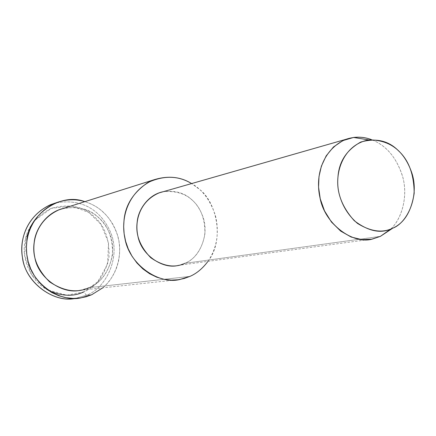 <?xml version="1.0" encoding="UTF-8"?>
<svg xmlns="http://www.w3.org/2000/svg" width="436" height="436" viewBox="0 0 436 436"><rect width="100%" height="100%" fill="white"/><g stroke="black" fill="none" stroke-linecap="round" stroke-linejoin="round"><path stroke-width="0.33" stroke-dasharray="2.18 1.64" d="M86.393 295.248L83.739 291.902L97.822 281.776L107.616 263.987L108.548 242.569L100.863 224.24L88.715 212.425L71.542 205.945L51.339 208.326L34.586 220.507L25.866 237.571L24.683 255.3L31.588 274.707L47.257 289.777L66.768 295.232L83.739 291.902L86.393 295.248L75.384 298.42L86.393 295.248C105.196 288.948 121.17 257.878 110.842 232.993C101.561 210.893 82.546 197.911 55.595 202.969C82.546 197.911 101.561 210.893 110.842 232.993C121.17 257.878 105.196 288.948 86.393 295.248L91.713 294.741L86.393 295.248M390.776 229.047C402.281 218.398 408.205 195.508 402.532 176.155C396.46 157.44 386.122 145.281 371.516 139.673C386.503 145.406 396.962 158.028 402.891 177.528C408.298 197.661 401.207 220.665 389.157 230.557M380.323 236.367L184.859 263.328C198.418 258.739 210.114 235.756 202.833 216.496C195.949 198.336 182.733 190.074 163.184 191.715C175.016 190.194 184.526 192.854 191.715 199.699C200.756 207.318 205.149 218.85 204.887 234.296C201.961 249.327 195.284 259.006 184.859 263.328L380.405 236.356M372.551 239.01L178.586 265.339L184.859 263.328M207.994 261.344C225.063 239.833 216.294 201.367 199.176 189.12L191.6 183.567C202.451 189.671 210.397 200.375 215.449 215.684C219.477 232.655 216.992 247.871 207.994 261.344M179.85 279.498L80.518 290.234L88.982 287.7C105.697 282.288 119.339 253.959 109.251 232.584C100.841 213.967 82.333 202.675 58.92 209.847M88.982 287.7L189.862 276.413L88.982 287.7C101.098 282.757 108.929 271.906 112.483 255.142C112.973 237.952 108.035 225.156 97.68 216.757C89.157 208.92 77.804 206.119 63.629 208.359M102.76 287.831L106.929 283.809L110.728 279.084L114.014 273.688L116.646 267.72L118.51 261.322L119.535 254.651L119.677 247.899L118.963 241.25L117.448 234.89L115.235 228.949L112.444 223.543L109.207 218.736L105.665 214.561L101.931 211.013C97.364 206.969 91.669 203.852 84.84 201.65C100.825 206.566 111.818 218.071 117.818 236.165C123.383 254.913 115.845 277.394 102.76 287.831M48.276 290.338C30.084 281.144 21.914 258.058 24.738 243.255C26.465 228.197 35.332 216.556 51.339 208.326C68.496 203.617 82.431 206.086 93.135 215.733C104.264 224.747 109.561 238.476 109.027 256.918C105.207 274.909 96.776 286.572 83.739 291.902M75.57 298.393L80.78 297.924"/><path stroke-width="0.65" d="M75.384 298.42C53.535 303.369 24.907 281.967 22.421 257.24C18.699 236.606 29.975 210.986 55.595 202.969L50.407 204.735C27.01 215.809 18.601 239.206 22.89 259.785C26.721 283.798 54.495 303.042 75.384 298.42M389.157 230.557L380.405 236.356L372.551 239.01C353.362 244.928 324.711 224.344 319.986 197.715C314.89 175.228 322.874 149.39 345.786 139.367C354.675 136.375 363.253 136.473 371.516 139.673C365.864 137.498 359.891 136.757 353.58 137.454L342.881 140.594L333.458 146.992L326.177 155.875L321.392 166.111L318.988 176.585L318.563 187.148L320.247 198.832L324.509 210.866L331.464 222.044L340.658 231.08L351.16 237.037L361.831 239.615L371.701 239.179L380.405 236.356L392.482 228.311C382.339 233.211 370.665 231.571 357.455 223.39C348.462 215.602 342.429 206.015 339.355 194.63C333.333 172.291 344.058 144.43 368.731 139.907C389.817 139.738 404.172 150.709 411.791 172.814C419.694 196.293 407.338 222.889 392.683 228.219L380.405 236.356L390.776 229.047M392.683 228.219C404.205 223.123 411.371 211.455 414.178 193.213C414.015 174.422 408.783 160.279 398.482 150.785C388.531 140.654 375.93 137.749 360.67 142.082C346.571 150.033 339.001 161.674 337.965 176.994C336.385 192.238 341.824 206.811 354.288 220.725C368.562 231.549 381.358 234.045 392.683 228.219M184.859 263.328C174.602 268.238 163.244 266.369 150.78 257.725C139.989 246.547 135.454 234.732 137.166 222.262C138.005 210.032 148.098 194.592 163.184 191.715L159.118 192.881C140.861 200.636 134.239 219.564 137.858 235.832C141.117 255.098 163.255 269.802 178.586 265.339M189.862 276.413C196.489 273.612 202.533 268.587 207.994 261.344C202.533 268.587 196.489 273.612 189.862 276.413L179.85 279.498C158.748 284.915 129.296 264.532 124.952 238.552C120.162 216.43 128.843 191.164 153.134 180.052C167.522 175.392 180.34 176.564 191.6 183.567C178.373 175.545 163.783 175.212 147.831 182.575C133.405 192.45 125.475 204.898 124.047 219.929L123.661 226.616L124.135 233.8L125.617 241.299L128.233 248.869L132.026 256.215L136.959 263.006L142.883 268.919L149.564 273.699L156.715 277.171L164.023 279.296L171.19 280.119L177.992 279.781L184.243 278.473L189.862 276.413M153.134 180.052L58.92 209.847C38.417 219.112 30.989 239.593 34.809 257.414C38.221 278.342 62.68 294.682 80.518 290.234M91.713 294.741L102.76 287.831L91.713 294.741L80.78 297.924C59.705 302.704 31.485 283.302 27.533 258.919C23.141 238.029 31.621 214.316 55.301 203.089C65.493 199.219 75.341 198.74 84.84 201.65C58.751 191.633 27.174 217.531 26.847 241.184L26.394 247.588L26.787 254.455L28.182 261.622L30.705 268.849L34.395 275.852L39.224 282.31L45.05 287.923L51.644 292.447L58.724 295.717L65.967 297.695L73.09 298.431L79.859 298.06L86.099 296.763L91.713 294.741M88.982 287.7C77.058 293.297 63.912 291.341 49.557 281.83C37.174 269.47 32.057 256.324 34.204 242.383C35.36 229.047 46.636 212.174 63.629 208.359M83.739 291.902C73.575 296.829 61.754 296.306 48.276 290.338M392.482 228.311L380.181 236.459M368.731 139.907L353.58 137.454M345.786 139.367L159.118 192.881M50.407 204.735L55.301 203.089"/></g></svg>
